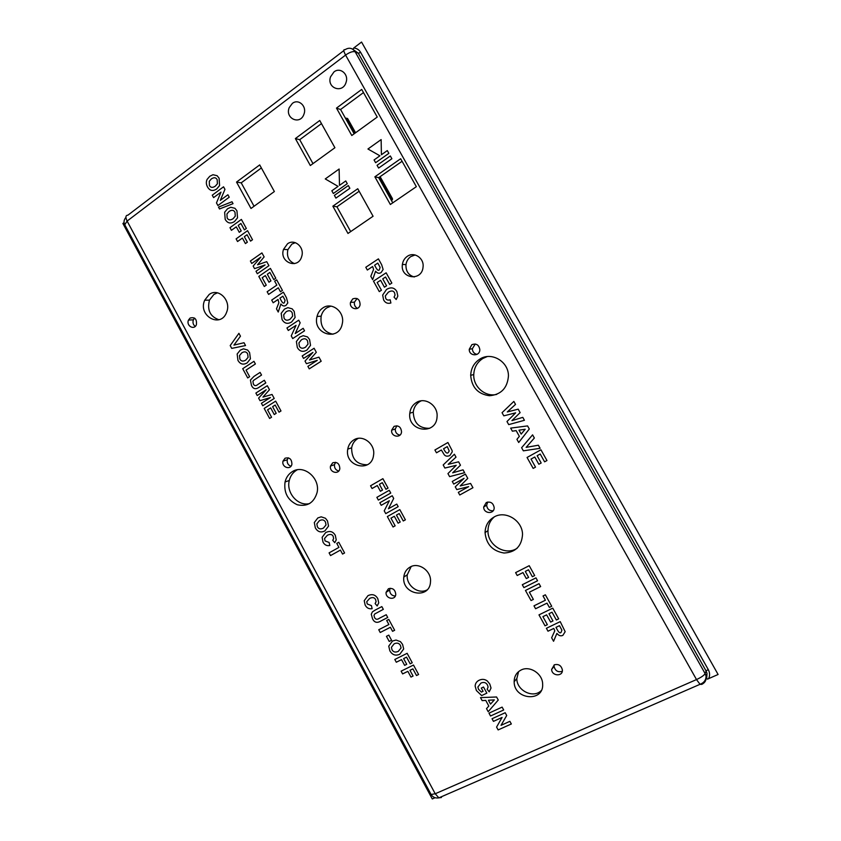 <?xml version="1.0" encoding="UTF-8"?>
<svg xmlns="http://www.w3.org/2000/svg" width="841" height="841" viewBox="0 0 841 841"><rect width="100%" height="100%" fill="white"/><g stroke="black" fill="none" stroke-linecap="round" stroke-linejoin="round"><path stroke-width="1.26" d="M353.535 49.798L358.308 53.246L360.663 52.415C359.023 49.672 356.71 48.21 353.704 48.021L352.947 49.346M706.461 678.224L707.512 679.129L718.098 674.482L361.556 42.05L353.704 48.021M701.762 684.395C705.168 682.682 706.598 679.917 706.062 676.101L705.115 673.588C704.054 675.397 701.184 677.383 696.506 679.57L700.038 684.311L701.762 684.395M706.713 678.224L707.029 673.462L706.093 670.971L705.115 673.588L355.133 51.764C352.411 47.905 349.036 47.233 344.989 49.724C343.244 49.22 343.443 51.007 345.577 55.075C349.614 52.247 352.8 51.143 355.133 51.764L358.308 53.246L706.093 670.971L708.227 669.499L360.663 52.415M124.058 222.592L122.902 223.475L432.274 798.95L435.091 797.72M345.43 118.203L346.671 118.245L355.018 133.162M346.671 118.245L347.627 118.549L355.575 132.762M380.121 176.652L392.39 198.571L391.507 198.402L391.002 199.695M391.254 199.527L392.337 199.727L392.39 198.571M392.337 199.727L391.517 200.621M254.056 206.255L241.22 182.844L261.372 167.948M312.978 163.617L299.711 139.69L321.472 123.616M350.686 231.59L336.936 206.791L359.149 191.254M392.758 202.839L378.681 177.661L402.082 161.293M354.156 133.793L340.573 109.509L363.491 92.573M554.166 664.895L554.04 666.345C555.218 670.887 557.961 672.537 562.272 671.297M335.612 462.298L334.476 464.674C334.245 468.017 335.654 470.14 338.723 471.013M475.26 344.001L472.358 348.731C472.537 351.853 474.093 353.735 477.026 354.376M330.86 306.124L326.844 307.827C323.964 309.803 322.061 312.589 321.157 316.184C320.043 326.171 323.985 332.184 332.994 334.224M297.251 469.825L296.484 470.256C292.794 472.558 290.397 475.964 289.293 480.484C285.94 492.858 298.187 506.755 309.709 503.528M518.603 671.602L516.826 678.561C516.553 690.493 533.194 698.829 541.205 690.64M288.253 457.798L287.265 459.775C286.855 462.981 288.085 465.136 290.944 466.25M421.257 400.831L419.764 401.588C415.99 403.985 413.825 407.517 413.267 412.185C413.825 423.181 419.312 428.553 429.73 428.3M487.149 356.595L482.902 358.445C477.173 362.156 474.114 367.528 473.756 374.56C473.136 386.755 485.289 397.309 496.747 394.387M396.91 425.788L395.259 429.015C395.228 432.4 396.794 434.44 399.948 435.112M357.068 298.534L354.418 302.182C354.072 305.052 355.091 307.091 357.499 308.332M390.15 588.258L389.667 589.951C389.814 593.735 391.696 595.764 395.302 596.038M494.424 516.805C490.25 520.348 488.106 524.952 487.98 530.629C487.328 545.21 505.599 556.311 517.215 548.185M295.317 242.671L291.838 244.132L287.885 249.64C286.487 256.431 288.684 261.088 294.476 263.622M358.287 438.361L357.635 438.718C354.376 440.768 352.379 443.806 351.633 447.822C351.622 459.112 356.868 464.758 367.38 464.768M411.186 566.529L407.254 574.802C405.93 585.21 418.177 594.703 426.965 589.962M217.462 292.815L213.898 294.445L209.472 300.121C206.991 310.077 210.134 316.615 218.902 319.748M487.717 502.024L486.634 505.189C487.17 509.099 489.346 510.96 493.152 510.76M415.16 254.97L410.871 256.558C408.127 258.46 406.497 261.141 405.982 264.6C405.688 271.096 408.453 275.228 414.256 276.994M194.576 318.108L193.377 319.811C192.505 322.502 193.115 324.7 195.207 326.413M379.564 177.041L391.507 198.402M441.441 797.499L438.855 797.857L435.218 793.757L431.097 794.493M124.762 224.757L127.107 221.078C125.298 217.262 125.582 215.285 127.948 215.149L343.811 50.628M490.534 715.996L488.978 713.147L502.119 707.113L503.685 709.972L490.534 715.996L503.685 709.972L502.119 707.113L488.978 713.147L490.534 715.996M498.25 700.027L488.2 711.717L486.519 708.627L488.821 706.041L485.751 700.406L482.156 700.616L480.505 697.61L496.589 696.989L498.25 700.027L496.589 696.989L480.505 697.61L482.156 700.616L485.751 700.406L488.821 706.041L486.519 708.627L488.2 711.717L498.25 700.027M402.618 673.914L401.125 671.15L413.488 665.052L418.608 674.503L416.505 675.533L412.889 668.868L409.956 670.309L413.068 676.059L410.976 677.079L407.864 671.339L402.618 673.914L407.864 671.339L410.976 677.079L413.068 676.059L409.956 670.309L412.889 668.868L416.505 675.533L418.608 674.503L413.488 665.052L401.125 671.15L402.618 673.914M389.225 641.452L386.45 636.322L388.805 635.123L391.58 640.264L389.225 641.452L391.58 640.264L388.805 635.123L386.45 636.322L389.225 641.452M375.328 609.998L381.835 606.592L383.328 609.347L374.739 613.962L374.003 615.402L374.529 617.473C375.612 619.575 377.252 619.828 379.47 618.219L386.229 614.718L387.722 617.473L381.299 620.795C377.199 623.37 374.266 622.655 372.489 618.64L371.28 614.203L372.405 611.87L375.328 609.998L372.405 611.87L371.28 614.203L372.489 618.64C374.266 622.655 377.199 623.37 381.299 620.795L387.722 617.473L386.229 614.718L379.47 618.219C377.252 619.828 375.612 619.575 374.529 617.473L374.003 615.402L374.739 613.962L383.328 609.347L381.835 606.592L375.328 609.998M545.021 625.82L538.976 614.876L552.747 608.148L558.697 618.871L556.343 620.006L552.022 612.206L548.963 613.699L552.968 620.952L550.634 622.088L546.629 614.845L542.908 616.653L547.354 624.695L545.021 625.82L547.354 624.695L542.908 616.653L546.629 614.845L550.634 622.088L552.968 620.952L548.963 613.699L552.022 612.206L556.343 620.006L558.697 618.871L552.747 608.148L538.976 614.876L545.021 625.82M531.049 600.548L525.467 590.456L539.039 583.675L540.647 586.576L529.378 592.201L533.362 599.412L531.049 600.548L533.362 599.412L529.378 592.201L540.647 586.576L539.039 583.675L525.467 590.456L531.049 600.548M517.204 575.507L515.607 572.626L529.22 565.688L534.687 575.559L532.364 576.726L528.505 569.767L525.289 571.407L528.611 577.41L526.298 578.566L522.976 572.574L517.204 575.507L522.976 572.574L526.298 578.566L528.611 577.41L525.289 571.407L528.505 569.767L532.364 576.726L534.687 575.559L529.22 565.688L515.607 572.626L517.204 575.507M523.354 450.839L521.609 447.727L532.584 434.86L534.35 438.014L526.13 447.38L538.377 445.215L540.111 448.306L523.354 450.839L540.111 448.306L538.377 445.215L526.13 447.38L534.35 438.014L532.584 434.86L521.609 447.727L523.354 450.839M529.304 429.005L518.697 442.503L516.931 439.349L519.36 436.353L516.153 430.613L512.369 431.181L510.655 428.111L527.57 425.914L529.304 429.005L527.57 425.914L510.655 428.111L512.369 431.181L516.153 430.613L519.36 436.353L516.931 439.349L518.697 442.503L529.304 429.005M453.73 484.08L452.279 481.451L465.409 474.124L467.775 478.392L460.195 485.93L470.571 483.449L472.936 487.727L459.754 494.992L458.313 492.374L468.668 486.645L456.768 489.588L455.254 486.844L464.064 478.329L453.73 484.08L464.064 478.329L455.254 486.844L456.768 489.588L468.668 486.645L458.313 492.374L459.754 494.992L472.936 487.727L470.571 483.449L460.195 485.93L467.775 478.392L465.409 474.124L452.279 481.451L453.73 484.08M330.545 555.575L329.083 552.873L338.934 547.386L336.778 543.391L338.797 542.266L344.579 552.968L342.56 554.082L340.405 550.098L330.545 555.575L340.405 550.098L342.56 554.082L344.579 552.968L338.797 542.266L336.778 543.391L338.934 547.386L329.083 552.873L330.545 555.575M393.041 526.992L387.344 516.563L399.801 509.593L405.394 519.822L403.27 520.989L399.202 513.557L396.437 515.102L400.211 522.019L398.098 523.186L394.324 516.279L390.96 518.161L395.144 525.825L393.041 526.992L395.144 525.825L390.96 518.161L394.324 516.279L398.098 523.186L400.211 522.019L396.437 515.102L399.202 513.557L403.27 520.989L405.394 519.822L399.801 509.593L387.344 516.563L393.041 526.992M378.366 500.101L376.863 497.346L389.246 490.292L390.76 493.068L378.366 500.101L390.76 493.068L389.246 490.292L376.863 497.346L378.366 500.101M385.767 298.46C386.587 300.006 388.058 300.447 390.171 299.774L390.886 302.991C387.659 303.916 385.231 302.886 383.601 299.911L382.666 295.054L386.545 289.43C391.012 286.823 394.45 287.538 396.857 291.554L397.835 296.116L396.195 299.512L394.051 297.136L395.049 295.138L394.576 292.836C393.441 290.618 391.359 290.397 388.342 292.184L385.283 295.99L385.767 298.46L385.283 295.99L388.342 292.184C391.359 290.397 393.441 290.618 394.576 292.836L395.049 295.138L394.051 297.136L396.195 299.512L397.835 296.116L396.857 291.554C394.45 287.538 391.012 286.823 386.545 289.43L382.666 295.054L383.601 299.911C385.231 302.886 387.659 303.916 390.886 302.991L390.171 299.774C388.058 300.447 386.587 300.006 385.767 298.46M269.614 418.45L264.19 408.421L275.669 401.136L280.989 410.965L279.033 412.195L275.165 405.047L272.61 406.666L276.205 413.309L274.261 414.539L270.665 407.896L267.564 409.861L271.559 417.231L269.614 418.45L271.559 417.231L267.564 409.861L270.665 407.896L274.261 414.539L276.205 413.309L272.61 406.666L275.165 405.047L279.033 412.195L280.989 410.965L275.669 401.136L264.19 408.421L269.614 418.45M254.014 376.369L260.09 372.405L261.54 375.065L253.509 380.416L252.941 381.394L253.362 383.98C254.403 386.03 255.958 386.156 258.029 384.348L264.347 380.258L265.798 382.928L259.785 386.797C255.958 389.73 253.183 389.246 251.448 385.325L250.418 380.069L254.014 376.369L250.418 380.069L251.448 385.325C253.183 389.246 255.958 389.73 259.785 386.797L265.798 382.928L264.347 380.258L258.029 384.348C255.958 386.156 254.403 386.03 253.362 383.98L252.941 381.394L253.509 380.416L261.54 375.065L260.09 372.405L254.014 376.369M231.727 348.395L230.203 345.567L238.918 333.32L240.463 336.19L233.935 345.115L244.016 342.729L245.53 345.546L231.727 348.395L245.53 345.546L244.016 342.729L233.935 345.115L240.463 336.19L238.918 333.32L230.203 345.567L231.727 348.395M288.295 330.481L286.939 327.99L298.734 320.179L300.163 322.797L295.233 333.53L303.18 328.305L304.547 330.807L292.721 338.576L291.249 335.885L296.032 325.372L288.295 330.481L296.032 325.372L291.249 335.885L292.721 338.576L304.547 330.807L303.18 328.305L295.233 333.53L300.163 322.797L298.734 320.179L286.939 327.99L288.295 330.481M282.061 319.548L281.188 313.346L284.51 309.067L287.853 307.659L292.153 308.836L294.203 311.401L295.107 317.478L291.638 321.977C287.622 324.363 284.426 323.554 282.061 319.548C284.426 323.554 287.622 324.363 291.638 321.977L295.107 317.478L294.203 311.401L292.153 308.836L287.853 307.659L284.51 309.067L281.188 313.346L282.061 319.548M273.178 302.771L271.706 300.079L283.396 292.153L286.497 297.819L287.801 302.928L286.066 305.294C284.258 306.513 282.523 306.071 280.883 303.979L278.234 312.043L276.479 308.836L278.855 302.813L278.045 299.47L273.178 302.771L278.045 299.47L278.855 302.813L276.479 308.836L278.234 312.043L280.883 303.979C282.523 306.071 284.258 306.513 286.066 305.294L287.801 302.928L286.497 297.819L283.396 292.153L271.706 300.079L273.178 302.771M264.284 286.487L258.797 276.416L270.392 268.384L275.785 278.245L273.809 279.601L269.887 272.431L267.312 274.208L270.949 280.883L268.983 282.229L265.346 275.575L262.203 277.74L266.25 285.141L264.284 286.487L266.25 285.141L262.203 277.74L265.346 275.575L268.983 282.229L270.949 280.883L267.312 274.208L269.887 272.431L273.809 279.601L275.785 278.245L270.392 268.384L258.797 276.416L264.284 286.487M237.551 241.535L236.1 238.876L247.548 230.676L252.51 239.748L250.555 241.136L247.054 234.734L244.342 236.678L247.359 242.197L245.414 243.575L242.408 238.056L237.551 241.535L242.408 238.056L245.414 243.575L247.359 242.197L244.342 236.678L247.054 234.734L250.555 241.136L252.51 239.748L247.548 230.676L236.1 238.876L237.551 241.535M219.512 208.967L218.502 207.107L232 201.756L233.031 203.659L219.512 208.967L233.031 203.659L232 201.756L218.502 207.107L219.512 208.967M292.321 103.443C298.46 98.292 307.154 106.281 303.948 114.176C300.248 125.561 284.584 118.423 289.262 107.553L292.321 103.443L289.262 107.553C284.584 118.423 300.248 125.561 303.948 114.176C307.154 106.281 298.46 98.292 292.321 103.443M331.838 190.781L338.061 186.376L325.257 178.933L339.123 169.02L339.491 185.367L345.756 180.941L347.28 183.674L333.351 193.504L331.838 190.781L333.351 193.504L347.28 183.674L345.756 180.941L339.491 185.367L339.123 169.02L325.257 178.933L338.061 186.376L331.838 190.781M377.062 165.309L390.319 155.963L391.885 158.739L378.618 168.074L377.062 165.309L378.618 168.074L391.885 158.739L390.319 155.963L377.062 165.309M333.972 71.937C340.09 66.817 348.857 74.124 346.135 82.124C343.002 94.055 326.361 88.263 330.576 76.773L333.972 71.937L330.576 76.773C326.361 88.263 343.002 94.055 346.135 82.124C348.857 74.124 340.09 66.817 333.972 71.937M334.392 195.385L348.332 185.556L349.856 188.3L335.906 198.108L334.392 195.385L335.906 198.108L349.856 188.3L348.332 185.556L334.392 195.385M374.066 159.948L379.932 155.806L367.948 149.004L381.141 139.585L381.415 154.755L387.302 150.581L388.857 153.356L375.612 162.712L374.066 159.948L375.612 162.712L388.857 153.356L387.302 150.581L381.415 154.755L381.141 139.585L367.948 149.004L379.932 155.806L374.066 159.948M207.496 186.933C206.108 184.337 205.971 181.835 207.086 179.417L209.756 176.284L212.962 174.718L217.115 175.706L219.112 178.197L219.575 185.567L216.736 188.931C212.878 191.517 209.798 190.844 207.496 186.933C209.798 190.844 212.878 191.517 216.736 188.931L219.575 185.567L219.112 178.197L217.115 175.706L212.962 174.718L209.756 176.284L207.086 179.417C205.971 181.835 206.108 184.337 207.496 186.933M213.582 197.614L212.258 195.186L223.548 186.797L224.957 189.362L220.3 200.368L227.9 194.755L229.236 197.204L217.914 205.551L216.473 202.902L220.994 192.126L213.582 197.614L220.994 192.126L216.473 202.902L217.914 205.551L229.236 197.204L227.9 194.755L220.3 200.368L224.957 189.362L223.548 186.797L212.258 195.186L213.582 197.614M225.199 219.396L224.652 212.226L227.512 208.789L230.749 207.264L234.944 208.295L236.941 210.797L237.54 217.819L234.523 221.498C230.634 224.032 227.522 223.328 225.199 219.396C227.522 223.328 230.634 224.032 234.523 221.498L237.54 217.819L236.941 210.797L234.944 208.295L230.749 207.264L227.512 208.789L224.652 212.226L225.199 219.396M231.433 230.318L229.982 227.669L241.388 219.417L246.339 228.479L244.395 229.866L240.904 223.485L238.203 225.43L241.209 230.939L239.275 232.326L236.268 226.828L231.433 230.318L236.268 226.828L239.275 232.326L241.209 230.939L238.203 225.43L240.904 223.485L244.395 229.866L246.339 228.479L241.388 219.417L229.982 227.669L231.433 230.318M251.732 263.475L250.387 261.015L261.929 252.91L264.127 256.915L257.525 264.831L266.723 261.667L268.931 265.693L257.335 273.745L255.99 271.275L265.094 264.936L254.56 268.657L253.152 266.082L260.826 257.115L251.732 263.475L260.826 257.115L253.152 266.082L254.56 268.657L265.094 264.936L255.99 271.275L257.335 273.745L268.931 265.693L266.723 261.667L257.525 264.831L264.127 256.915L261.929 252.91L250.387 261.015L251.732 263.475M268.615 294.424L267.154 291.743L276.836 285.12L274.671 281.178L276.657 279.822L282.439 290.397L280.452 291.753L278.297 287.811L268.615 294.424L278.297 287.811L280.452 291.753L282.439 290.397L276.657 279.822L274.671 281.178L276.836 285.12L267.154 291.743L268.615 294.424M297.325 347.512L296.389 341.541L299.806 337.062L303.18 335.696L307.512 336.915L309.572 339.501L310.529 345.346L306.965 350.035C302.918 352.379 299.701 351.538 297.325 347.512C299.701 351.538 302.918 352.379 306.965 350.035L310.529 345.346L309.572 339.501L307.512 336.915L303.18 335.696L299.806 337.062L296.389 341.541L297.325 347.512M303.559 358.445L302.192 355.943L314.092 348.258L316.311 352.326L309.509 359.99L318.949 357.152L321.188 361.231L309.246 368.863L307.88 366.361L317.267 360.347L306.429 363.701L305.01 361.083L312.926 352.411L303.559 358.445L312.926 352.411L305.01 361.083L306.429 363.701L317.267 360.347L307.88 366.361L309.246 368.863L321.188 361.231L318.949 357.152L309.509 359.99L316.311 352.326L314.092 348.258L302.192 355.943L303.559 358.445M237.94 360.358L237.162 353.998L240.253 350.161L243.47 348.836L247.622 350.045L249.609 352.589L250.418 358.823L247.191 362.86C243.322 365.131 240.242 364.3 237.94 360.358C240.242 364.3 243.322 365.131 247.191 362.86L250.418 358.823L249.609 352.589L247.622 350.045L243.47 348.836L240.253 350.161L237.162 353.998L237.94 360.358M247.706 377.945L242.713 368.705L253.95 361.315L255.391 363.974L246.056 370.103L249.63 376.694L247.706 377.945L249.63 376.694L246.056 370.103L255.391 363.974L253.95 361.315L242.713 368.705L247.706 377.945M257.22 395.522L255.885 393.062L267.301 385.714L269.477 389.709L262.949 397.099L272.042 394.45L274.219 398.466L262.749 405.761L261.425 403.291L270.434 397.551L260.006 400.684L258.618 398.119L266.208 389.761L257.22 395.522L266.208 389.761L258.618 398.119L260.006 400.684L270.434 397.551L261.425 403.291L262.749 405.761L274.219 398.466L272.042 394.45L262.949 397.099L269.477 389.709L267.301 385.714L255.885 393.062L257.22 395.522M367.338 270.045L365.793 267.27L378.408 258.87L381.667 264.747L383.128 269.488L381.12 272.526C379.165 273.809 377.315 273.367 375.58 271.212L372.658 279.643L370.807 276.321L373.541 269.519L372.899 267.123L372.584 266.555L367.338 270.045L372.584 266.555L372.899 267.123L373.541 269.519L370.807 276.321L372.658 279.643L375.58 271.212C377.315 273.367 379.165 273.809 381.12 272.526L383.128 269.488L381.667 264.747L378.408 258.87L365.793 267.27L367.338 270.045M379.291 291.617L373.488 281.146L386.145 272.81L391.843 283.06L389.688 284.468L385.546 277.015L382.729 278.865L386.576 285.803L384.432 287.202L380.584 280.274L377.157 282.523L381.436 290.219L379.291 291.617L381.436 290.219L377.157 282.523L380.584 280.274L384.432 287.202L386.576 285.803L382.729 278.865L385.546 277.015L389.688 284.468L391.843 283.06L386.145 272.81L373.488 281.146L379.291 291.617M372.058 488.537L370.555 485.783L382.897 478.676L388.048 488.095L385.945 489.294L382.308 482.65L379.386 484.332L382.518 490.061L380.416 491.26L377.294 485.53L372.058 488.537L377.294 485.53L380.416 491.26L382.518 490.061L379.386 484.332L382.308 482.65L385.945 489.294L388.048 488.095L382.897 478.676L370.555 485.783L372.058 488.537M381.215 505.315L379.817 502.76L392.221 495.738L393.693 498.429L388.426 508.773L396.784 504.085L398.192 506.65L385.746 513.62L384.232 510.855L389.341 500.721L381.215 505.315L389.341 500.721L384.232 510.855L385.746 513.62L398.192 506.65L396.784 504.085L388.426 508.773L393.693 498.429L392.221 495.738L379.817 502.76L381.215 505.315M315.333 527.875L314.303 522.555L317.824 517.94L321.167 516.826L325.456 518.266L327.496 520.894L328.537 526.109L324.889 530.902C320.873 532.921 317.688 531.911 315.333 527.875C317.688 531.911 320.873 532.921 324.889 530.902L328.537 526.109L327.496 520.894L325.456 518.266L321.167 516.826L317.824 517.94L314.303 522.555L315.333 527.875M325.015 540.9L329.125 542.466L329.819 545.504C326.813 546.103 324.542 544.968 322.997 542.077L322.124 537.304L325.688 532.584C329.84 530.524 333.047 531.449 335.317 535.36L336.232 539.88L334.76 542.687L332.731 540.321L333.635 538.65L333.194 536.369C332.121 534.224 330.187 533.856 327.37 535.275L324.563 538.461L325.015 540.9L324.563 538.461L327.37 535.275C330.187 533.856 332.121 534.224 333.194 536.369L333.635 538.65L332.731 540.321L334.76 542.687L336.232 539.88L335.317 535.36C333.047 531.449 329.84 530.524 325.688 532.584L322.124 537.304L322.997 542.077C324.542 544.968 326.813 546.103 329.819 545.504L329.125 542.466L325.015 540.9M436.468 452.805L434.913 449.988L447.917 442.513L452.101 450.545L452.248 451.848L449.84 455.559C447.317 456.6 445.436 456.295 444.185 454.666L441.367 449.998L436.468 452.805L441.367 449.998L444.185 454.666C445.436 456.295 447.317 456.6 449.84 455.559L452.248 451.848L452.101 450.545L447.917 442.513L434.913 449.988L436.468 452.805M444.878 468.048L443.186 464.968L454.403 454.224L456.011 457.147L448.19 464.337L458.597 461.814L460.469 465.199L452.679 472.821L463.034 469.835L464.621 472.695L449.62 476.637L447.948 473.609L456.19 465.325L444.878 468.048L456.19 465.325L447.948 473.609L449.62 476.637L464.621 472.695L463.034 469.835L452.679 472.821L460.469 465.199L458.597 461.814L448.19 464.337L456.011 457.147L454.403 454.224L443.186 464.968L444.878 468.048M503.812 415.843L502.045 412.7L513.851 401.42L515.522 404.395L507.291 411.964L518.193 409.168L520.127 412.626L511.927 420.626L522.787 417.357L524.427 420.29L508.71 424.621L506.986 421.53L515.659 412.836L503.812 415.843L515.659 412.836L506.986 421.53L508.71 424.621L524.427 420.29L522.787 417.357L511.927 420.626L520.127 412.626L518.193 409.168L507.291 411.964L515.522 404.395L513.851 401.42L502.045 412.7L503.812 415.843M533.173 468.416L527.055 457.462L540.942 449.798L546.955 460.532L544.59 461.825L540.216 454.014L537.126 455.717L541.183 462.981L538.829 464.264L534.771 457.01L531.018 459.081L535.517 467.133L533.173 468.416L535.517 467.133L531.018 459.081L534.771 457.01L538.829 464.264L541.183 462.981L537.126 455.717L540.216 454.014L544.59 461.825L546.955 460.532L540.942 449.798L527.055 457.462L533.173 468.416M523.901 587.617L522.303 584.726L535.959 577.862L537.567 580.763L523.901 587.617L537.567 580.763L535.959 577.862L522.303 584.726L523.901 587.617M535.58 608.747L533.982 605.846L545.388 600.222L543.023 595.954L545.346 594.797L551.707 606.256L549.362 607.402L546.997 603.134L535.58 608.747L546.997 603.134L549.362 607.402L551.707 606.256L545.346 594.797L543.023 595.954L545.388 600.222L533.982 605.846L535.58 608.747M547.996 631.202L546.387 628.29L560.222 621.625L565.173 631.686L562.881 635.344C560.737 636.364 558.739 635.701 556.91 633.378L553.567 641.273L551.643 637.783L554.787 630.824L554.093 629.026L553.767 628.437L547.996 631.202L553.767 628.437L554.093 629.026L554.787 630.824L551.643 637.783L553.567 641.273L556.91 633.378C558.739 635.701 560.737 636.364 562.881 635.344L565.173 631.686L560.222 621.625L546.387 628.29L547.996 631.202M367.233 603.964L371.428 605.615L372.121 608.674C369.041 609.21 366.729 608.022 365.162 605.089L364.227 600.705L367.959 595.659C372.216 593.693 375.496 594.682 377.788 598.645L378.755 602.839L377.178 605.962L375.128 603.554L376.085 601.725L375.622 599.622C374.529 597.446 372.552 597.036 369.672 598.393L366.75 601.725L367.233 603.964L366.75 601.725L369.672 598.393C372.552 597.036 374.529 597.446 375.622 599.622L376.085 601.725L375.128 603.554L377.178 605.962L378.755 602.839L377.788 598.645C375.496 594.682 372.216 593.693 367.959 595.659L364.227 600.705L365.162 605.089C366.729 608.022 369.041 609.21 372.121 608.674L371.428 605.615L367.233 603.964M380.227 632.495L378.744 629.741L388.889 624.527L386.692 620.479L388.773 619.407L394.65 630.266L392.568 631.328L390.382 627.281L380.227 632.495L390.382 627.281L392.568 631.328L394.65 630.266L388.773 619.407L386.692 620.479L388.889 624.527L378.744 629.741L380.227 632.495M389.867 650.818L388.742 646.14L392.537 641.01L396.027 640.043L400.474 641.672L402.566 644.385L403.691 648.958L399.769 654.256C395.575 656.085 392.274 654.939 389.867 650.818C392.274 654.939 395.575 656.085 399.769 654.256L403.691 648.958L402.566 644.385L400.474 641.672L396.027 640.043L392.537 641.01L388.742 646.14L389.867 650.818M396.3 662.235L394.807 659.47L407.139 653.32L412.248 662.761L410.145 663.801L406.539 657.136L403.627 658.598L406.729 664.337L404.637 665.368L401.535 659.628L396.3 662.235L401.535 659.628L404.637 665.368L406.729 664.337L403.627 658.598L406.539 657.136L410.145 663.801L412.248 662.761L407.139 653.32L394.807 659.47L396.3 662.235M483.07 691.313L481.304 688.064L483.512 687.023L486.855 693.152L481.662 695.581L476.374 690.514L475.133 686.067C475.312 683.376 476.679 681.42 479.244 680.19C482.061 678.887 484.742 679.139 487.286 680.937L489.777 684.017L491.028 688.054L489.199 691.828L487.17 689.231L488.095 687.076L487.517 685.079C486.087 682.493 483.89 681.82 480.947 683.071L477.877 687.002L478.508 689.284L481.42 692.09L483.07 691.313L481.42 692.09L478.508 689.284L477.877 687.002L480.947 683.071C483.89 681.82 486.087 682.493 487.517 685.079L488.095 687.076L487.17 689.231L489.199 691.828L491.028 688.054L489.777 684.017L487.286 680.937C484.742 679.139 482.061 678.887 479.244 680.19C476.679 681.42 475.312 683.376 475.133 686.067L476.374 690.514L481.662 695.581L486.855 693.152L483.512 687.023L481.304 688.064L483.07 691.313M493.457 721.368L492.027 718.74L505.189 712.726L506.702 715.502L501.026 725.331L509.888 721.326L511.339 723.975L498.135 729.925L496.579 727.076L502.088 717.436L493.457 721.368L502.088 717.436L496.579 727.076L498.135 729.925L511.339 723.975L509.888 721.326L501.026 725.331L506.702 715.502L505.189 712.726L492.027 718.74L493.457 721.368M190.087 318.056C194.849 316.836 196.962 319.033 196.405 324.679C194.239 330.608 185.893 325.74 188.489 320.085L190.087 318.056M407.317 256.337C414.182 251.364 424.263 258.145 423.055 266.986C422.077 281.693 400.022 278.855 402.397 264.442C402.913 260.962 404.553 258.261 407.317 256.337M486.277 502.54C490.597 501.268 493.225 502.96 494.172 507.607C494.466 514.566 483.417 513.872 483.701 506.976L486.277 502.54M209.115 294.529C218.303 287.328 231.538 300.458 226.681 312.053C221.078 328.799 197.624 316.048 204.668 300.248L209.115 294.529M410.208 566.992C418.797 561.872 431.538 571.039 430.497 581.688C429.993 599.885 401.588 594.755 403.796 577.063C404.311 572.5 406.445 569.147 410.208 566.992M353.798 439.927C362.566 434.082 375.528 443.964 373.572 455.097C371.69 473.315 344.19 466.713 347.764 449.094C348.51 445.047 350.529 441.988 353.798 439.927M287.496 243.827C294.539 238.36 304.736 247.265 301.74 256.337C298.313 269.95 278.907 262.434 283.522 249.378L287.496 243.827M494.235 516.91C505.63 510.161 522.524 520.558 522.534 534.508C521.672 546.24 515.501 552.411 504.022 553.021C492.563 551.107 486.245 544.306 485.057 532.616C485.31 525.572 488.358 520.337 494.235 516.91M388.416 588.742C392.726 587.701 395.175 589.573 395.764 594.345C395.386 600.873 385.199 598.708 386.103 592.316L388.416 588.742M352.736 298.902C357.372 297.399 359.832 299.301 360.095 304.61C359.086 311.464 348.952 309.036 350.508 302.34L352.736 298.902M394.04 426.398C398.476 425.073 400.978 426.892 401.535 431.864C401.062 438.676 390.655 436.847 391.675 430.161L394.04 426.398M479.896 359.065C491.438 351.454 508.584 361.451 508.448 375.906C507.449 388.069 501.131 394.681 489.494 395.733C477.94 394.145 471.664 387.333 470.687 375.307C471.044 368.211 474.114 362.797 479.896 359.065M416.337 402.534C425.147 396.689 438.203 405.541 437.068 416.705C436.458 435.701 407.307 431.748 409.788 413.204C410.355 408.505 412.532 404.952 416.337 402.534M285.025 458.24C289.504 457.084 291.795 459.091 291.901 464.253C290.692 470.561 281.315 467.218 283.007 461.11L285.025 458.24M521.178 669.972C529.798 665.452 542.487 673.62 542.634 683.87C544.169 702.519 513.872 699.996 514.156 681.715C514.219 676.29 516.553 672.38 521.178 669.972M292.279 471.664C303.622 464.001 320.495 478.087 317.078 492.553C313.935 502.855 307.343 506.923 297.293 504.758C287.79 500.342 283.701 492.752 285.046 481.977C286.171 477.415 288.579 473.988 292.279 471.664M322.755 308.016C331.817 301.351 345.146 311.979 342.276 323.69C339.112 342.15 312.127 334.203 317.036 316.447C317.951 312.81 319.853 310.003 322.755 308.016M471.854 344.684C476.269 343.149 478.918 344.778 479.822 349.593C479.99 356.763 468.836 356.384 469.267 349.267L471.854 344.684M332.679 462.823C337.125 461.625 339.512 463.559 339.827 468.626C338.944 475.133 329.115 472.411 330.502 466.061L332.679 462.823M554.314 664.821C558.55 663.78 561.241 665.473 562.366 669.888C563.102 676.784 551.78 676.29 551.633 669.447L554.314 664.821M236.531 182.066L259.701 164.91L274.366 191.538L250.996 208.473L236.531 182.066L241.22 182.844M295.37 138.565L319.738 120.505L334.907 147.732L310.329 165.54L295.37 138.565L299.711 139.69M332.857 206.182L357.751 188.741L373.078 216.253L347.974 233.451L332.857 206.182L336.936 206.791M374.876 176.81L400.652 158.739L416.348 186.681L390.35 204.489L374.876 176.81L378.681 177.661M336.484 108.111L361.714 89.419L377.241 117.067L351.79 135.506L336.484 108.111L340.573 109.509M494.34 699.901L488.432 700.238L490.534 704.096L494.34 699.901L490.534 704.096L488.432 700.238L494.34 699.901M525.183 429.246L518.981 430.171L521.178 434.103L525.183 429.246L521.178 434.103L518.981 430.171L525.183 429.246M284.079 318.203C285.341 320.495 287.37 320.82 290.177 319.16L292.647 316.153L292.184 312.799C290.891 310.445 288.873 310.119 286.108 311.79L283.68 314.776L284.079 318.203L283.68 314.776L286.108 311.79C288.873 310.119 290.891 310.445 292.184 312.799L292.647 316.153L290.177 319.16C287.37 320.82 285.341 320.495 284.079 318.203M280.999 300.195C282.46 302.981 283.596 303.79 284.405 302.623L285.078 300.29L282.881 296.19L279.906 298.208L280.999 300.195L279.906 298.208L282.881 296.19L285.078 300.29L284.405 302.623C283.596 303.79 282.46 302.981 280.999 300.195M209.42 185.483C210.649 187.732 212.615 187.964 215.296 186.166L217.388 183.78L217.178 179.68C215.916 177.388 213.961 177.146 211.322 178.944L209.293 181.267L209.42 185.483L209.293 181.267L211.322 178.944C213.961 177.146 215.916 177.388 217.178 179.68L217.388 183.78L215.296 186.166C212.615 187.964 210.649 187.732 209.42 185.483M227.154 217.966C228.395 220.226 230.371 220.479 233.083 218.723L235.291 216.148L234.996 212.268C233.724 209.956 231.759 209.693 229.078 211.469L226.933 213.971L227.154 217.966L226.933 213.971L229.078 211.469C231.759 209.693 233.724 209.956 234.996 212.268L235.291 216.148L233.083 218.723C230.371 220.479 228.395 220.226 227.154 217.966M299.364 346.187C300.626 348.5 302.676 348.836 305.504 347.207L308.027 344.095L307.533 340.868C306.24 338.513 304.2 338.156 301.414 339.796L298.923 342.907L299.364 346.187L298.923 342.907L301.414 339.796C304.2 338.156 306.24 338.513 307.533 340.868L308.027 344.095L305.504 347.207C302.676 348.836 300.626 348.5 299.364 346.187M239.885 359.075C241.104 361.325 243.07 361.672 245.761 360.095L248.084 357.362L247.674 353.914C246.413 351.601 244.458 351.244 241.809 352.842L239.527 355.554L239.885 359.075L239.527 355.554L241.809 352.842C244.458 351.244 246.413 351.601 247.674 353.914L248.084 357.362L245.761 360.095C243.07 361.672 241.104 361.325 239.885 359.075M375.738 267.28C377.273 270.161 378.482 270.991 379.365 269.761L380.111 267.322L377.809 263.086L374.602 265.22L375.738 267.28L374.602 265.22L377.809 263.086L380.111 267.322L379.365 269.761C378.482 270.991 377.273 270.161 375.738 267.28M317.362 526.718C318.602 529.021 320.631 529.483 323.438 528.085L326.024 524.942L325.478 522.093C324.195 519.738 322.166 519.265 319.401 520.684L316.857 523.848L317.362 526.718L316.857 523.848L319.401 520.684C322.166 519.265 324.195 519.738 325.478 522.093L326.024 524.942L323.438 528.085C320.631 529.483 318.602 529.021 317.362 526.718M443.564 448.737L444.426 450.282C445.867 452.857 447.118 453.646 448.179 452.668L449.21 450.997L447.275 446.613L443.564 448.737L447.275 446.613L449.21 450.997L448.179 452.668C447.118 453.646 445.867 452.857 444.426 450.282L443.564 448.737M557.163 629.531C558.771 632.548 560.064 633.515 561.042 632.421L561.893 630.13L559.486 625.683L555.964 627.375L557.163 629.531L555.964 627.375L559.486 625.683L561.893 630.13L561.042 632.421C560.064 633.515 558.771 632.548 557.163 629.531M391.98 649.757C393.252 652.101 395.365 652.648 398.287 651.376L401.052 647.969L400.453 645.489C399.139 643.081 397.047 642.524 394.156 643.817L391.422 647.286L391.98 649.757L391.422 647.286L394.156 643.817C397.047 642.524 399.139 643.081 400.453 645.489L401.052 647.969L398.287 651.376C395.365 652.648 393.252 652.101 391.98 649.757M125.919 217.409C123.911 219.732 123.511 222.15 124.71 224.673L431.128 794.545C432.873 797.31 435.449 798.414 438.855 797.857L700.038 684.311C704.043 682.766 706.051 680.033 706.062 676.101L707.029 673.462L706.44 678.256M708.658 678.592C710.014 675.628 709.878 672.6 708.227 669.499M696.506 679.57L435.218 793.757L127.107 221.078L345.577 55.075L696.506 679.57M391.601 198.97L392.526 199.138M188.489 320.085L193.377 319.811M402.397 264.442L405.982 264.6M483.701 506.976L486.634 505.189M204.668 300.248L209.472 300.121M403.796 577.063L407.254 574.802M347.764 449.094L351.633 447.822M283.522 249.378L287.885 249.64M485.057 532.616L487.98 530.629M386.103 592.316L389.667 589.951M350.508 302.34L354.418 302.182M391.675 430.161L395.259 429.015M470.687 375.307L473.756 374.56M409.788 413.204L413.267 412.185M283.007 461.11L287.265 459.775M514.156 681.715L516.826 678.561M285.046 481.977L289.293 480.484M317.036 316.447L321.157 316.184M469.267 349.267L472.358 348.731M330.502 466.061L334.476 464.674M551.633 669.447L554.04 666.345"/></g></svg>

